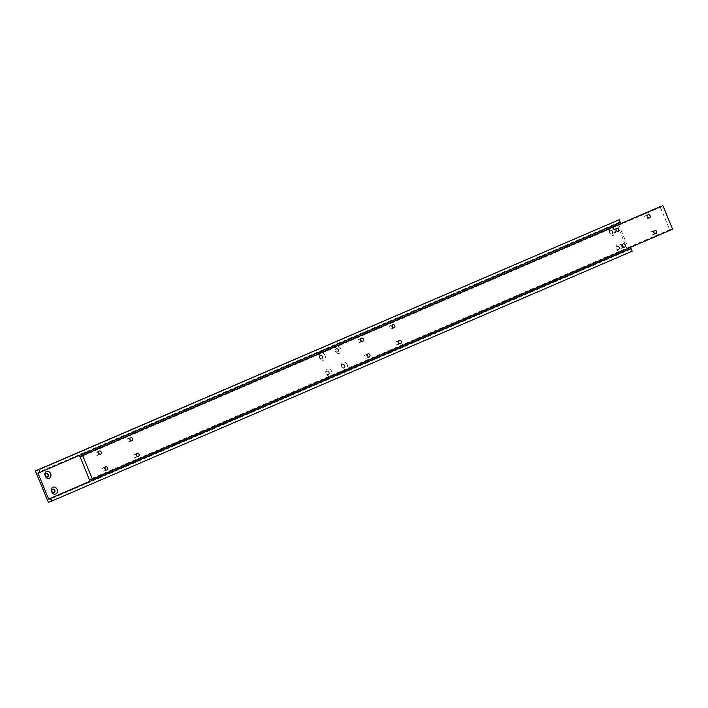 <?xml version="1.0" encoding="UTF-8"?>
<svg xmlns="http://www.w3.org/2000/svg" width="708" height="708" viewBox="0 0 708 708"><rect width="100%" height="100%" fill="white"/><g stroke="black" fill="none" stroke-linecap="round" stroke-linejoin="round"><path stroke-width="0.53" stroke-dasharray="3.54 2.66" d="M647.218 216.852A1.699 1.363 69.2 0 0 644.714 217.931A1.699 1.363 69.2 0 0 647.218 216.852M360.54 340.283A1.699 1.363 69.2 0 0 358.036 341.362A1.699 1.363 69.2 0 0 360.54 340.283M136.175 455.403A1.699 1.363 69.2 0 0 133.67 456.483A1.699 1.363 69.2 0 0 136.175 455.403M367.027 356.009A1.699 1.363 69.2 0 0 364.514 357.089A1.699 1.363 69.2 0 0 367.027 356.009M104.811 468.908A1.699 1.363 69.2 0 0 102.306 469.988A1.699 1.363 69.2 0 0 104.811 468.908M398.392 342.504A1.699 1.363 69.2 0 0 395.878 343.584A1.699 1.363 69.2 0 0 398.392 342.504M615.854 230.357A1.699 1.363 69.2 0 0 613.349 231.436A1.699 1.363 69.2 0 0 615.854 230.357M622.341 246.083A1.699 1.363 69.2 0 0 619.827 247.163A1.699 1.363 69.2 0 0 622.341 246.083M129.697 439.677A1.699 1.363 69.2 0 0 127.183 440.757A1.699 1.363 69.2 0 0 129.697 439.677M391.913 326.777A1.699 1.363 69.2 0 0 389.4 327.857A1.699 1.363 69.2 0 0 391.913 326.777M98.332 453.182A1.699 1.363 69.2 0 0 95.819 454.262A1.699 1.363 69.2 0 0 98.332 453.182M653.705 232.578A1.699 1.363 69.2 0 0 651.192 233.658A1.699 1.363 69.2 0 0 653.705 232.578M672.6 229.215L671.202 229.746A1.274 0.761 -113.3 0 0 670.326 229.401A1.274 0.761 -113.3 0 0 669.963 230.215L660.033 206.709M669.75 230.295L89.5 480.13M660.281 206.674A1.274 0.761 -113.3 0 0 661.122 206.975A1.274 0.761 -113.3 0 0 661.476 206.161M671.202 229.746L90.943 479.582M669.963 230.215L90.898 479.537M619.385 247.278A1.912 1.54 69.2 0 0 616.571 248.49A1.912 1.54 69.2 0 0 619.385 247.278M618.96 247.446A1.912 1.54 69.2 0 0 616.137 248.658A1.912 1.54 69.2 0 0 618.96 247.446A1.92 1.549 69.2 0 0 616.119 248.667A1.92 1.549 69.2 0 0 618.96 247.446M621.677 246.349A3.682 2.956 69.2 0 0 617.562 244.11A3.682 2.956 69.2 0 0 616.252 248.685A3.682 2.956 69.2 0 0 620.367 250.915A3.682 2.956 69.2 0 0 621.677 246.349M52.516 489.281A1.912 1.54 69.2 0 0 53.702 492.91A1.92 1.549 69.2 0 0 52.233 489.352A1.92 1.549 69.2 0 0 53.861 492.821M612.907 231.551A1.912 1.54 69.2 0 0 610.084 232.764A1.912 1.54 69.2 0 0 612.907 231.551M612.473 231.72A1.912 1.54 69.2 0 0 609.65 232.932A1.92 1.549 69.2 0 0 612.473 231.711A1.92 1.549 69.2 0 0 609.641 232.941A1.912 1.54 69.2 0 0 612.473 231.72M615.19 230.613A3.682 2.956 69.2 0 0 611.075 228.383A3.682 2.956 69.2 0 0 609.765 232.95A3.682 2.956 69.2 0 0 613.88 235.189A3.682 2.956 69.2 0 0 615.19 230.613M46.038 473.555A1.912 1.54 69.2 0 0 47.17 477.192A1.912 1.54 69.2 0 0 47.374 477.086M47.905 474.794A1.92 1.549 69.2 0 0 45.064 476.015A1.92 1.549 69.2 0 0 47.905 474.794M329.264 372.196A1.912 1.54 69.2 0 0 326.441 373.408A1.912 1.54 69.2 0 0 329.264 372.196M328.831 372.355A1.912 1.54 69.2 0 0 326.007 373.576A1.92 1.549 69.2 0 0 328.831 372.355A1.92 1.549 69.2 0 0 325.99 373.576A1.912 1.54 69.2 0 0 328.831 372.355M331.548 371.257A3.682 2.956 69.2 0 0 327.432 369.027A3.682 2.956 69.2 0 0 326.123 373.594A3.682 2.956 69.2 0 0 330.238 375.833A3.682 2.956 69.2 0 0 331.548 371.257M322.777 356.469A1.912 1.54 69.2 0 0 319.954 357.682A1.912 1.54 69.2 0 0 322.777 356.469M322.344 356.628A1.912 1.54 69.2 0 0 319.52 357.85A1.92 1.549 69.2 0 0 322.344 356.628A1.92 1.549 69.2 0 0 319.512 357.85A1.912 1.54 69.2 0 0 322.344 356.628M325.06 355.531A3.682 2.956 69.2 0 0 320.954 353.301A3.682 2.956 69.2 0 0 319.635 357.867A3.682 2.956 69.2 0 0 323.751 360.106A3.682 2.956 69.2 0 0 325.06 355.531M344.946 365.443A1.912 1.54 69.2 0 0 342.123 366.656A1.912 1.54 69.2 0 0 344.946 365.443M344.513 365.611A1.912 1.54 69.2 0 0 341.69 366.824A1.912 1.54 69.2 0 0 344.513 365.611A1.92 1.549 69.2 0 0 341.672 366.824A1.92 1.549 69.2 0 0 344.513 365.602M347.23 364.505A3.682 2.956 69.2 0 0 343.115 362.275A3.682 2.956 69.2 0 0 341.805 366.841A3.682 2.956 69.2 0 0 345.92 369.08A3.682 2.956 69.2 0 0 347.23 364.505M338.459 349.717A1.912 1.54 69.2 0 0 335.636 350.929A1.912 1.54 69.2 0 0 338.459 349.717M338.026 349.876A1.912 1.54 69.2 0 0 335.203 351.097A1.92 1.549 69.2 0 0 338.026 349.876A1.92 1.549 69.2 0 0 335.194 351.097A1.912 1.54 69.2 0 0 338.026 349.876M340.752 348.779A3.682 2.956 69.2 0 0 336.636 346.548A3.682 2.956 69.2 0 0 335.318 351.115A3.682 2.956 69.2 0 0 339.433 353.354A3.682 2.956 69.2 0 0 340.752 348.779M620.35 222.489L620.137 222.569A1.274 0.761 -113.3 0 0 619.261 222.224A1.274 0.761 -113.3 0 0 618.907 223.038L618.252 223.392M618.712 224.498L628.483 248.216M618.217 223.294L37.958 473.13M632.182 251.19L628.624 252.544L615.659 221.091M628.624 252.544L48.365 502.37M620.137 222.569L39.878 472.404M618.907 223.038L39.834 472.36M629.642 249.03A1.274 0.761 -113.3 0 0 630.474 249.331A1.274 0.761 -113.3 0 0 630.828 248.517M645.36 215.798L648.209 214.719M358.682 339.229L361.531 338.15M134.316 454.35L137.166 453.27M365.169 354.956L368.018 353.876M102.952 467.855L105.802 466.776M396.533 341.451L399.383 340.371M613.995 229.304L616.845 228.224M620.482 245.03L623.332 243.95M127.838 438.624L130.688 437.544M390.055 325.724L392.896 324.645M96.474 452.129L99.324 451.049M651.847 231.525L654.696 230.445M661.122 206.975L80.862 456.81M670.326 229.401L90.066 479.236M653.05 234.711L655.9 233.631M97.677 455.306L100.527 454.226M391.259 328.91L394.108 327.831M129.042 441.81L131.892 440.721M621.686 248.216L624.536 247.136M615.208 232.489L618.049 231.41M397.737 344.637L400.586 343.557M104.165 471.041L107.005 469.953M366.372 358.142L369.222 357.062M135.529 457.536L138.379 456.456M359.894 342.415L362.744 341.336M646.572 218.984L649.422 217.905M619.261 222.224L39.002 472.05M630.474 249.331L50.224 499.167"/><path stroke-width="1.06" d="M650.068 215.772A1.699 1.363 69.2 0 0 647.563 216.852A1.699 1.363 69.2 0 0 650.068 215.772M363.39 339.203A1.699 1.363 69.2 0 0 360.885 340.283A1.699 1.363 69.2 0 0 363.39 339.203M139.025 454.324A1.699 1.363 69.2 0 0 136.52 455.403A1.699 1.363 69.2 0 0 139.025 454.324M369.877 354.929A1.699 1.363 69.2 0 0 367.364 356.009A1.699 1.363 69.2 0 0 369.877 354.929M107.66 467.829A1.699 1.363 69.2 0 0 105.147 468.908A1.699 1.363 69.2 0 0 107.66 467.829M401.241 341.424A1.699 1.363 69.2 0 0 398.728 342.504A1.699 1.363 69.2 0 0 401.241 341.424M618.704 229.277A1.699 1.363 69.2 0 0 616.199 230.357A1.699 1.363 69.2 0 0 618.704 229.277M625.191 245.003A1.699 1.363 69.2 0 0 622.677 246.083A1.699 1.363 69.2 0 0 625.191 245.003M132.546 438.597A1.699 1.363 69.2 0 0 130.033 439.677A1.699 1.363 69.2 0 0 132.546 438.597M394.754 325.698A1.699 1.363 69.2 0 0 392.25 326.777A1.699 1.363 69.2 0 0 394.754 325.698M101.182 452.102A1.699 1.363 69.2 0 0 98.669 453.182A1.699 1.363 69.2 0 0 101.182 452.102M656.555 231.498A1.699 1.363 69.2 0 0 654.042 232.578A1.699 1.363 69.2 0 0 656.555 231.498M89.5 480.13L79.986 456.456A1.274 0.761 -113.3 0 0 80.862 456.81A1.274 0.761 -113.3 0 0 81.216 455.987L82.624 455.456L92.341 479.05L90.943 479.582A1.274 0.761 -113.3 0 0 90.066 479.236A1.274 0.761 -113.3 0 0 89.712 480.051L89.5 480.13M79.986 456.456L660.033 206.709L79.774 456.536M82.624 455.456L662.874 205.63L81.216 455.987M662.874 205.63L672.6 229.215L92.341 479.05M90.898 479.537L89.712 480.051M54.817 490.361A1.912 1.54 69.2 0 0 51.994 491.573A1.912 1.54 69.2 0 0 54.817 490.361M53.861 492.821A1.912 1.54 69.2 0 0 52.516 489.281M57.1 489.423A3.682 2.956 69.2 0 0 52.985 487.192A3.682 2.956 69.2 0 0 51.675 491.759A3.682 2.956 69.2 0 0 55.79 493.989A3.682 2.956 69.2 0 0 57.1 489.423M48.33 474.634A1.912 1.54 69.2 0 0 45.507 475.847A1.912 1.54 69.2 0 0 48.33 474.634M47.374 477.086A1.912 1.54 69.2 0 0 46.038 473.555M50.622 473.696A3.682 2.956 69.2 0 0 46.507 471.466A3.682 2.956 69.2 0 0 45.197 476.033A3.682 2.956 69.2 0 0 49.312 478.263A3.682 2.956 69.2 0 0 50.622 473.696M37.958 473.13L48.657 499.078L49.339 498.821A1.274 0.761 -113.3 0 0 50.224 499.167A1.274 0.761 -113.3 0 0 50.578 498.352L51.923 501.025L48.365 502.37L35.4 470.917L38.958 469.563L39.878 472.404A1.274 0.761 -113.3 0 0 39.002 472.05A1.274 0.761 -113.3 0 0 38.648 472.864L37.958 473.13M628.483 248.216L628.908 249.251L48.657 499.078M618.252 223.392L618.712 224.498M38.958 469.563L619.217 219.737L35.4 470.917M619.217 219.737L620.35 222.489L40.09 472.316M39.834 472.36L38.648 472.864M628.908 249.251L49.339 498.821M50.79 498.273L630.828 248.517L50.578 498.352M631.049 248.437L632.182 251.19L51.923 501.025"/></g></svg>
